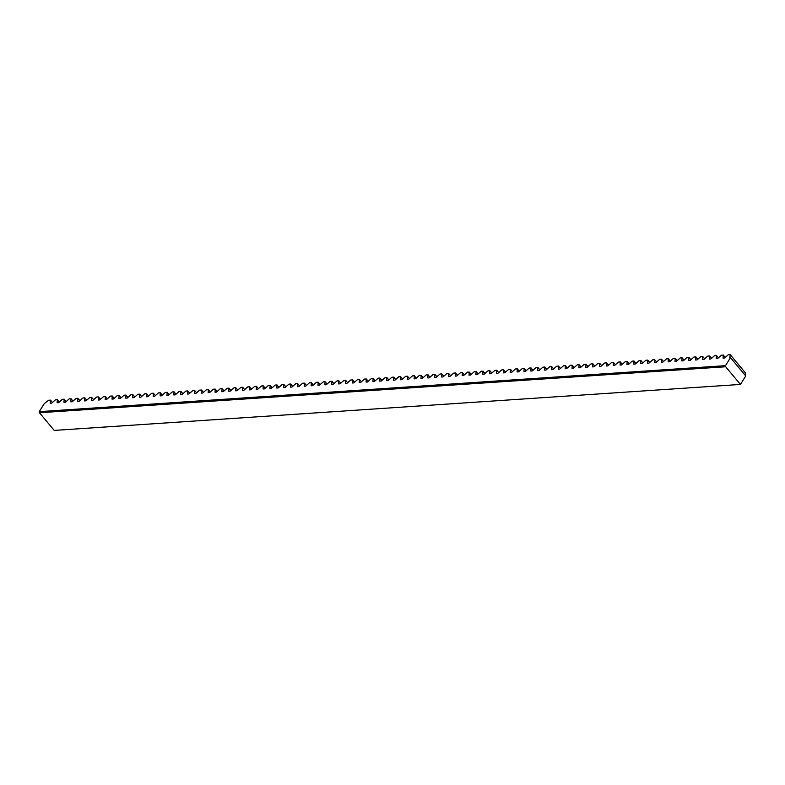 <?xml version="1.0" encoding="UTF-8"?>
<svg xmlns="http://www.w3.org/2000/svg" width="785" height="785" viewBox="0 0 785 785"><rect width="100%" height="100%" fill="white"/><g stroke="black" fill="none" stroke-linecap="round" stroke-linejoin="round"><path stroke-width="1.18" d="M39.25 411.644L725.477 365.663L730.482 357.656L745.75 375.956L740.451 384.434L54.224 430.415L39.466 412.743L39.25 411.644L44.254 403.627L48.621 400.252L50.456 400.124L50.23 403.235L51.673 403.137L55.48 399.791L57.325 399.663L59.287 402.018M57.325 399.663L57.099 402.774L58.541 402.676L62.349 399.329L64.193 399.202L66.156 401.557M64.193 399.202L63.968 402.312L65.41 402.214L69.217 398.868L71.052 398.741L73.025 401.096M71.052 398.741L70.827 401.851L72.269 401.753L76.076 398.407L77.921 398.28L79.884 400.635M77.921 398.28L77.695 401.39L79.138 401.292L82.945 397.946L84.79 397.828L86.752 400.173M84.79 397.828L84.564 400.929L86.007 400.831L89.814 397.485L91.649 397.367L93.621 399.722M91.649 397.367L91.423 400.468L92.865 400.379L96.673 397.024L98.517 396.906L100.48 399.261M98.517 396.906L98.292 400.016L99.734 399.918L103.541 396.572L105.386 396.445L107.349 398.8M105.386 396.445L105.161 399.555L106.603 399.457L110.41 396.111L112.245 395.983L114.218 398.338M112.245 395.983L112.019 399.094L113.462 398.996L117.269 395.65L119.114 395.522L121.076 397.877M119.114 395.522L118.888 398.633L120.331 398.535L124.138 395.189L125.983 395.061L127.945 397.416M125.983 395.061L125.757 398.172L127.199 398.073L131.007 394.727L132.842 394.6L134.814 396.955M132.842 394.6L132.616 397.71L134.068 397.612L137.866 394.266L139.71 394.149L141.673 396.494M139.71 394.149L139.485 397.249L140.927 397.151L144.734 393.805L146.579 393.687L148.542 396.042M146.579 393.687L146.353 396.788L147.796 396.7L151.603 393.344L153.438 393.226L155.41 395.581M153.438 393.226L153.212 396.337L154.665 396.239L158.462 392.892L160.307 392.765L162.269 395.12M160.307 392.765L160.081 395.875L161.524 395.777L165.331 392.431L167.176 392.304L169.138 394.659M167.176 392.304L166.95 395.414L168.392 395.316L172.2 391.97L174.044 391.843L176.007 394.198M174.044 391.843L173.809 394.953L175.261 394.855L179.058 391.509L180.903 391.381L182.866 393.736M180.903 391.381L180.678 394.492L182.12 394.394L185.927 391.048L187.772 390.92L189.734 393.275M187.772 390.92L187.546 394.031L188.989 393.933L192.796 390.587L194.641 390.469L196.603 392.814M194.641 390.469L194.405 393.57L195.857 393.471L199.665 390.125L201.5 390.008L203.462 392.363M201.5 390.008L201.274 393.108L202.716 393.02L206.524 389.664L208.368 389.546L210.331 391.901M208.368 389.546L208.143 392.657L209.585 392.559L213.392 389.213L215.237 389.085L217.2 391.44M215.237 389.085L215.002 392.196L216.454 392.098L220.261 388.752L222.096 388.624L224.059 390.979M222.096 388.624L221.87 391.735L223.313 391.637L227.12 388.29L228.965 388.163L230.927 390.518M228.965 388.163L228.739 391.273L230.182 391.175L233.989 387.829L235.834 387.702L237.796 390.057M235.834 387.702L235.598 390.812L237.05 390.714L240.858 387.368L242.693 387.24L244.655 389.596M242.693 387.24L242.467 390.351L243.909 390.253L247.717 386.907L249.561 386.789L251.524 389.134M249.561 386.789L249.336 389.89L250.778 389.792L254.585 386.446L256.43 386.328L258.393 388.683M256.43 386.328L256.195 389.429L257.647 389.34L261.454 385.984L263.289 385.867L265.251 388.222M263.289 385.867L263.063 388.977L264.506 388.879L268.313 385.533L270.158 385.406L272.12 387.761M270.158 385.406L269.932 388.516L271.375 388.418L275.182 385.072L277.026 384.944L278.989 387.299M277.026 384.944L276.801 388.055L278.243 387.957L282.05 384.611L283.885 384.483L285.858 386.838M283.885 384.483L283.66 387.594L285.102 387.496L288.909 384.15L290.754 384.022L292.717 386.377M290.754 384.022L290.528 387.133L291.971 387.034L295.778 383.688L297.623 383.561L299.585 385.916M297.623 383.561L297.397 386.671L298.84 386.573L302.647 383.227L304.482 383.109L306.454 385.455M304.482 383.109L304.256 386.21L305.699 386.112L309.506 382.766L311.351 382.648L313.313 385.003M311.351 382.648L311.125 385.749L312.567 385.661L316.375 382.305L318.219 382.187L320.182 384.542M318.219 382.187L317.994 385.298L319.436 385.2L323.243 381.853L325.078 381.726L327.051 384.081M325.078 381.726L324.853 384.836L326.295 384.738L330.102 381.392L331.947 381.265L333.91 383.62M331.947 381.265L331.721 384.375L333.164 384.277L336.971 380.931L338.816 380.803L340.778 383.159M338.816 380.803L338.59 383.914L340.033 383.816L343.84 380.47L345.675 380.342L347.647 382.697M345.675 380.342L345.449 383.453L346.891 383.355L350.699 380.009L352.543 379.881L354.506 382.236M352.543 379.881L352.318 382.992L353.76 382.894L357.567 379.548L359.412 379.43L361.375 381.775M359.412 379.43L359.187 382.53L360.629 382.432L364.436 379.086L366.271 378.969L368.243 381.324M366.271 378.969L366.046 382.069L367.488 381.981L371.295 378.625L373.14 378.507L375.102 380.862M373.14 378.507L372.914 381.618L374.357 381.52L378.164 378.174L380.009 378.046L381.971 380.401M380.009 378.046L379.783 381.157L381.225 381.059L385.033 377.713L386.868 377.585L388.84 379.94M386.868 377.585L386.642 380.696L388.084 380.597L391.892 377.251L393.736 377.124L395.699 379.479M393.736 377.124L393.511 380.234L394.953 380.136L398.76 376.79L400.605 376.663L402.568 379.018M400.605 376.663L400.379 379.773L401.822 379.675L405.629 376.329L407.464 376.211L409.436 378.556M407.464 376.211L407.238 379.312L408.691 379.214L412.488 375.868L414.333 375.75L416.295 378.095M414.333 375.75L414.107 378.851L415.55 378.753L419.357 375.407L421.202 375.289L423.164 377.644M421.202 375.289L420.976 378.39L422.418 378.301L426.226 374.945L428.06 374.828L430.033 377.183M428.06 374.828L427.835 377.938L429.287 377.84L433.084 374.494L434.929 374.366L436.892 376.721M434.929 374.366L434.704 377.477L436.146 377.379L439.953 374.033L441.798 373.905L443.76 376.26M441.798 373.905L441.572 377.016L443.015 376.918L446.822 373.572L448.667 373.444L450.629 375.799M448.667 373.444L448.431 376.555L449.883 376.457L453.681 373.111L455.526 372.983L457.488 375.338M455.526 372.983L455.3 376.093L456.742 375.995L460.55 372.649L462.394 372.532L464.357 374.877M462.394 372.532L462.169 375.632L463.611 375.534L467.418 372.188L469.263 372.07L471.226 374.416M469.263 372.07L469.028 375.171L470.48 375.073L474.277 371.727L476.122 371.609L478.085 373.964M476.122 371.609L475.896 374.71L477.339 374.622L481.146 371.266L482.991 371.148L484.953 373.503M482.991 371.148L482.765 374.259L484.208 374.16L488.015 370.814L489.86 370.687L491.822 373.042M489.86 370.687L489.624 373.797L491.076 373.699L494.884 370.353L496.719 370.226L498.681 372.581M496.719 370.226L496.493 373.336L497.935 373.238L501.743 369.892L503.587 369.764L505.55 372.119M503.587 369.764L503.362 372.875L504.804 372.777L508.611 369.431L510.456 369.303L512.419 371.658M510.456 369.303L510.221 372.414L511.673 372.316L515.48 368.97L517.315 368.852L519.278 371.197M517.315 368.852L517.089 371.953L518.532 371.854L522.339 368.508L524.184 368.391L526.146 370.746M524.184 368.391L523.958 371.491L525.401 371.393L529.208 368.047L531.053 367.929L533.015 370.284M531.053 367.929L530.817 371.03L532.269 370.942L536.077 367.586L537.911 367.468L539.874 369.823M537.911 367.468L537.686 370.579L539.128 370.481L542.935 367.135L544.78 367.007L546.743 369.362M544.78 367.007L544.554 370.118L545.997 370.02L549.804 366.673L551.649 366.546L553.611 368.901M551.649 366.546L551.423 369.656L552.866 369.558L556.673 366.212L558.508 366.085L560.48 368.44M558.508 366.085L558.282 369.195L559.725 369.097L563.532 365.751L565.377 365.624L567.339 367.979M565.377 365.624L565.151 368.734L566.593 368.636L570.401 365.29L572.245 365.172L574.208 367.517M572.245 365.172L572.02 368.273L573.462 368.175L577.269 364.829L579.104 364.711L581.077 367.066M579.104 364.711L578.879 367.812L580.321 367.714L584.128 364.368L585.973 364.25L587.936 366.605M585.973 364.25L585.747 367.351L587.19 367.262L590.997 363.906L592.842 363.789L594.804 366.144M592.842 363.789L592.616 366.899L594.059 366.801L597.866 363.455L599.701 363.327L601.673 365.682M599.701 363.327L599.475 366.438L600.917 366.34L604.725 362.994L606.569 362.866L608.532 365.221M606.569 362.866L606.344 365.977L607.786 365.879L611.593 362.533L613.438 362.405L615.401 364.76M613.438 362.405L613.213 365.516L614.655 365.417L618.462 362.071L620.297 361.944L622.269 364.299M620.297 361.944L620.071 365.054L621.514 364.956L625.321 361.61L627.166 361.492L629.128 363.838M627.166 361.492L626.94 364.593L628.383 364.495L632.19 361.149L634.035 361.031L635.997 363.386M634.035 361.031L633.809 364.132L635.251 364.034L639.059 360.688L640.894 360.57L642.866 362.925M640.894 360.57L640.668 363.671L642.11 363.583L645.918 360.227L647.762 360.109L649.725 362.464M647.762 360.109L647.537 363.219L648.979 363.121L652.786 359.775L654.631 359.648L656.594 362.003M654.631 359.648L654.405 362.758L655.848 362.66L659.655 359.314L661.49 359.187L663.462 361.542M661.49 359.187L661.264 362.297L662.707 362.199L666.514 358.853L668.359 358.725L670.321 361.08M668.359 358.725L668.133 361.836L669.576 361.738L673.383 358.392L675.228 358.264L677.19 360.619M675.228 358.264L675.002 361.375L676.444 361.277L680.252 357.931L682.087 357.813L684.059 360.158M682.087 357.813L681.861 360.914L683.313 360.815L687.111 357.469L688.955 357.352L690.918 359.707M688.955 357.352L688.73 360.452L690.172 360.364L693.979 357.008L695.824 356.89L697.786 359.245M695.824 356.89L695.598 359.991L697.041 359.903L700.848 356.557L702.683 356.429L704.655 358.784M702.683 356.429L702.457 359.54L703.909 359.442L707.707 356.096L709.552 355.968L711.514 358.323M709.552 355.968L709.326 359.079L710.768 358.98L714.576 355.634L716.42 355.507L718.383 357.862M716.42 355.507L716.195 358.617L717.637 358.519L721.444 355.173L723.289 355.046L725.252 357.401M723.289 355.046L723.054 358.156L724.506 358.058L728.303 354.712L730.148 354.584L745.416 372.885L745.24 375.338M730.482 357.656L729.922 357.695L730.148 354.584M725.477 365.663L725.693 366.762L740.451 384.434M50.456 400.124L52.428 402.479M725.693 366.762L39.466 412.743"/></g></svg>
